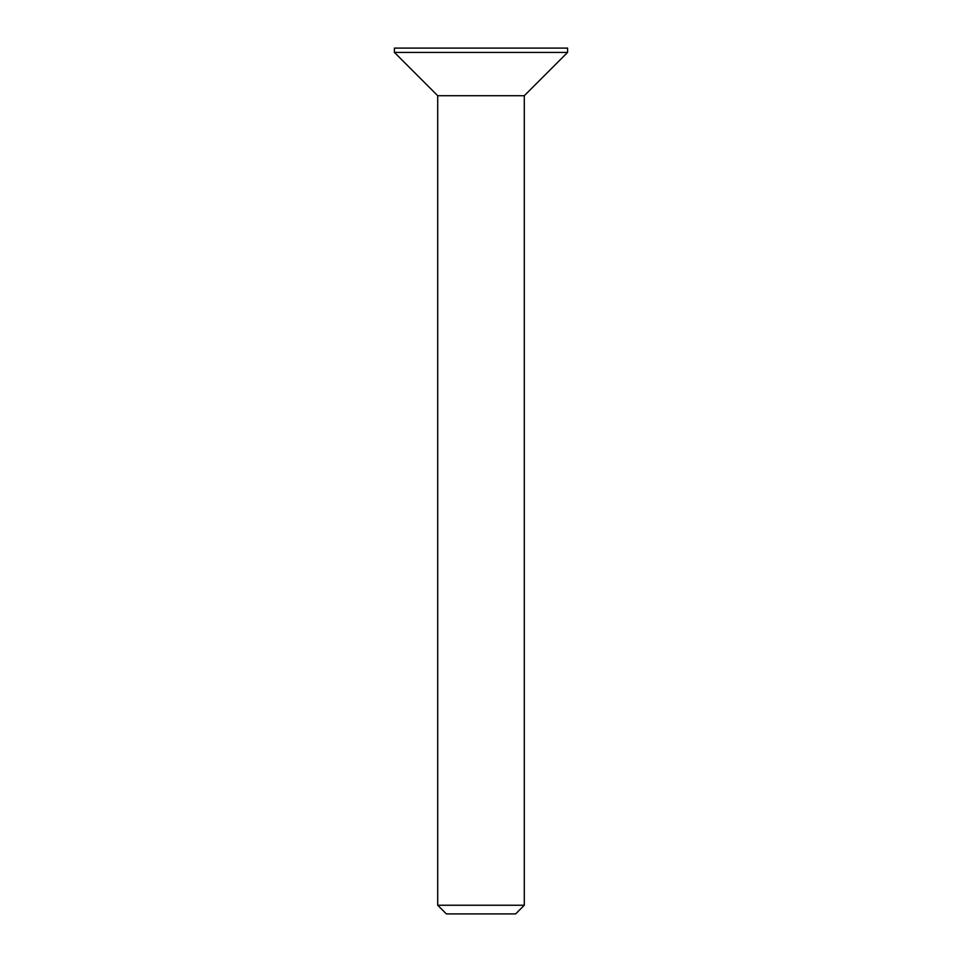 <?xml version="1.0" encoding="UTF-8"?>
<svg xmlns="http://www.w3.org/2000/svg" width="962" height="962" viewBox="0 0 962 962"><rect width="100%" height="100%" fill="white"/><g stroke="black" fill="none" stroke-linecap="round" stroke-linejoin="round"><path stroke-width="1.44" d="M481 48.1L567.58 48.1L567.58 52.429L394.42 52.429L394.42 48.1L481 48.1M437.71 905.242L524.29 905.242L515.632 913.9L446.368 913.9L437.71 905.242L437.71 95.719L524.29 95.719L567.58 52.429M437.71 95.719L394.42 52.429M524.29 905.242L524.29 95.719"/></g></svg>
